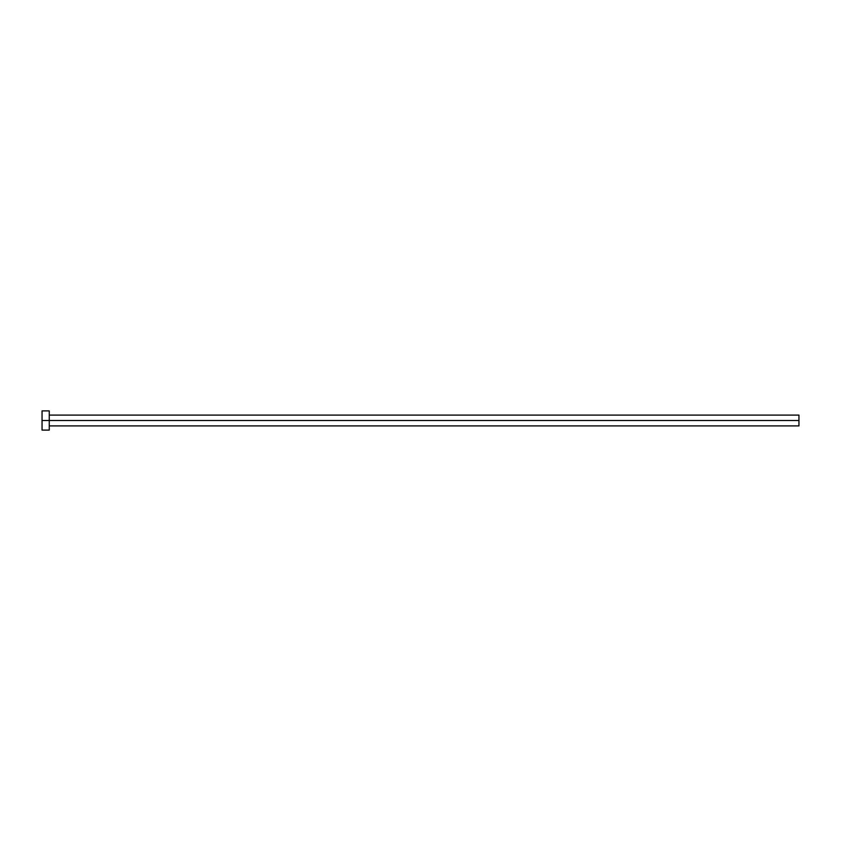 <?xml version="1.0" encoding="UTF-8"?>
<svg xmlns="http://www.w3.org/2000/svg" width="841" height="841" viewBox="0 0 841 841"><rect width="100%" height="100%" fill="white"/><g stroke="black" fill="none" stroke-linecap="round" stroke-linejoin="round"><path stroke-width="1.26" d="M42.05 430.108L42.05 410.892L42.05 420.5L798.95 420.5L798.95 425.903L798.95 420.5L42.05 420.5L42.05 430.108L49.262 430.108L49.262 410.892L49.262 430.108M798.95 420.5L798.95 415.097L798.95 420.5M49.262 425.903L798.95 425.903M42.05 410.892L49.262 410.892M49.262 415.097L798.95 415.097"/></g></svg>
